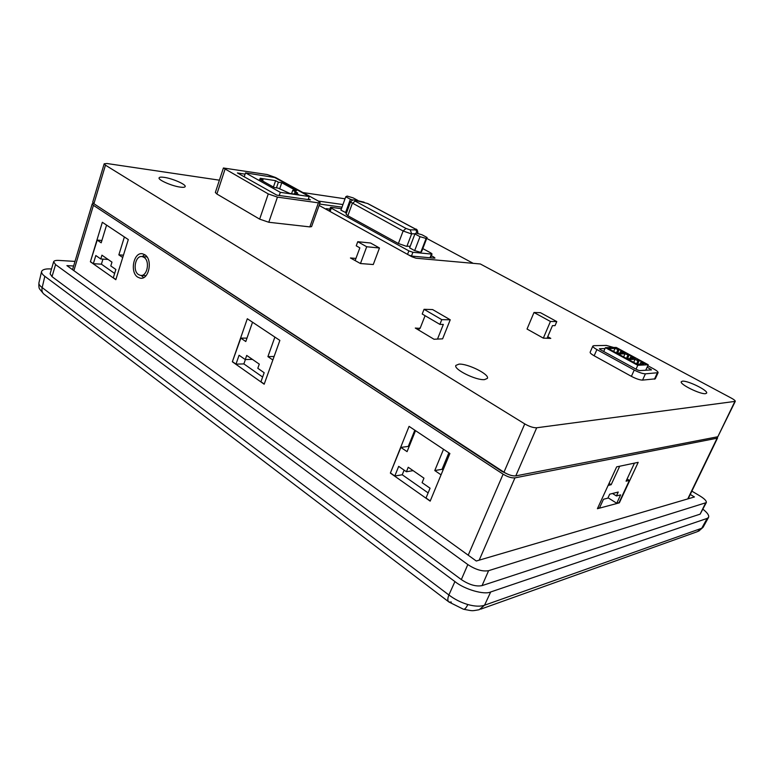 <?xml version="1.0" encoding="UTF-8"?>
<svg xmlns="http://www.w3.org/2000/svg" width="774" height="774" viewBox="0 0 774 774"><rect width="100%" height="100%" fill="white"/><g stroke="black" fill="none" stroke-linecap="round" stroke-linejoin="round"><path stroke-width="1.16" d="M451.348 602.037L449.036 602.066C447.488 601.098 447.44 598.737 448.881 594.974C454.522 599.269 460.83 602.453 467.825 604.533C474.772 606.448 480.335 606.671 484.534 605.22L701.747 528.255L703.111 527.239L708.549 517.371C709.313 515.523 707.475 512.833 703.044 509.302M480.78 609.138L697.355 531.67L701.747 528.255L707.165 518.406L490.697 591.965L484.534 605.22L479.154 609.728C471.289 611.015 473.601 611.16 463.771 609.283M138.536 274.596L140.394 275.36C147.157 277.005 150.359 261.061 143.993 257.336L142.261 256.61C135.469 254.888 132.209 270.784 138.536 274.596M141.332 275.409L146.054 275.67M144.815 254.752L142.58 253.824C133.757 251.569 129.519 272.187 137.733 277.15L140.162 278.156C148.927 280.275 153.078 259.561 144.815 254.752M144.709 254.685L142.184 256.6M141.255 275.418L143.577 277.624M415.058 233.835L411.1 233.787L403.128 231L350.487 202.033L346.075 214.185L347.836 215.733L398.387 243.52L406.331 246.277L410.23 246.248M705.559 393.647L706.614 393.134C708.491 390.628 687.67 380.373 682.445 381.176L681.294 381.708C679.262 384.117 700.48 394.605 705.559 393.647M484.543 379.618L487.388 378.37C489.787 374.442 467.641 363.412 458.953 364.138L455.876 365.405C453.312 369.237 476.039 380.556 484.543 379.618M180.41 187.134C183.283 187.502 184.88 187.318 185.18 186.582C186.331 184.522 172.292 178.388 164.049 177.343C161.069 176.927 159.415 177.111 159.086 177.865C157.857 179.907 172.244 186.166 180.41 187.134M448.485 601.65L44.379 294.449C42.231 292.969 41.496 290.685 42.173 287.599C39.735 285.799 38.661 284.203 38.942 282.8L41.583 271.49C42.512 269.497 45.579 268.646 50.803 268.946L51.519 268.984M41.583 271.49C41.38 272.97 42.464 274.577 44.824 276.308L42.173 287.599L448.881 594.974L454.928 581.584L44.824 276.308M454.928 581.584C464.477 589.391 484.311 595.109 490.697 591.965M707.165 518.406L708.549 517.371M53.619 261.825L50.107 273.773L52.013 276.647L461.333 579.591C469.131 584.786 476.039 586.789 482.057 585.618L700.141 514.139L706.285 502.655M355.934 258.429L350.438 257.965L360.461 263.537L373.271 264.534L379.473 247.999L370.582 243.017L357.752 241.711L366.702 246.751L360.461 263.537M425.081 315.695L420.079 328.418L415.29 328.05L434.011 339.254L442.612 338.838L450.236 319.788L432.608 309.561L424.055 309.319L422.217 314.012L439.884 324.383L443.338 324.422L437.581 338.867M277.45 197.118L268.781 222.264L309.842 226.898L318.395 202.836L320.117 202.643L318.259 201.008L275.612 177.517L267.146 174.537L223.405 167.997L268.268 193.926L277.45 197.118L318.395 202.836M268.781 222.264L259.648 219.139L268.268 193.926M224.963 169.438L216.875 194.013L259.648 219.139M216.875 194.013L215.346 192.494L223.405 167.997M320.117 202.643L311.583 226.618L309.842 226.898M219.4 180.178L107.025 163.527L104.18 163.798L105.457 165.172L524.753 423.91C529.435 426.58 533.421 427.867 536.701 427.77L735.271 401.358C735.377 400.69 734.091 399.626 731.411 398.155L480.344 263.982L416.006 258.206L411.903 256.784L319.12 205.429M342.95 204.559L318.404 201.085M364.099 202.149L357.598 200.66M345.03 198.802L302.924 192.562M534.002 312.493L550.43 321.471L556.777 321.578L540.436 312.677L534.002 312.493L527.036 329.037L543.329 338.141L550.778 338.393L547.74 336.709M613.753 347.487L606.381 345.427L593.89 345.668L592.855 346.046L590.146 352.199C589.981 352.973 591.317 354.163 594.151 355.779L631.391 376.348C636.073 378.786 639.798 380.044 642.546 380.111L655.268 378.834L658.094 372.691C658.239 371.888 656.768 370.62 653.662 368.898L647.799 365.715M355.179 260.48L359.842 247.864L356.233 245.813L357.752 241.711M556.777 321.578L555.045 325.641L552.472 325.612L547.141 338.112M550.43 321.471L543.329 338.141M424.055 309.319L441.77 319.652L450.236 319.788M441.77 319.652L439.884 324.383M309.223 196.528L274.731 177.517L245.522 172.873L280.323 192.339L309.223 196.528L308.149 199.576L310.422 199.895L308.429 198.792M245.087 174.16L237.395 172.941L276.811 195.135L308.149 199.576M106.57 225.108L101.191 242.804L97.224 240.095L90.374 261.776L115.819 279.704L128.3 239.563L102.332 222.283L90.374 261.776M101.897 240.472L97.224 240.095M122.718 257.5L118.848 254.859L124.391 236.96M123.443 255.178L118.848 254.859M102.942 259.116L101.394 264.176L93.344 263.692L95.821 255.526L100.775 258.971L101.936 255.178L111.969 262.134L110.798 265.946L115.868 269.478L113.304 277.75L115.868 279.549M108.089 259.445L100.775 258.971M252.537 322.216L245.793 341.528L240.84 338.141L232.345 361.777L264.176 384.214L279.869 340.405L247.312 318.743L232.345 361.777M246.983 338.112L240.84 338.141M272.854 359.997L267.91 356.621L274.876 337.087M274.112 356.475L267.91 356.621M245.387 359.562L243.858 363.906L235.983 364.138L239.079 355.256L245.261 359.562L246.713 355.43L259.28 364.128L257.81 368.289L264.166 372.72L260.944 381.727L264.244 384.049M252.411 359.378L245.261 359.562M357.114 200.66L357.714 200.34L353.089 197.863L347.139 196.074L345.765 196.76L340.918 210.16L346.52 212.976M341.44 208.719L331.204 207.326L330.459 207.413L331.311 208.158L408.875 250.882L412.9 252.276L431.447 254.066L432.037 253.959L430.983 253.04L422.798 248.589M420.756 252.353L421.753 251.308L427.084 237.502L422.014 234.783L415.967 233.013L414.932 233.942L409.62 247.844L414.671 250.612L420.756 252.353L426.116 238.46L427.084 237.502M507.638 474.162L502.016 471.424L96.982 205.749M430.17 501.136L449.887 453.525L409.069 426.368L390.357 473.098L430.17 501.136M93.344 203.33L92.212 203.843L93.431 205.333L503.11 474.172C507.676 476.919 511.624 478.148 514.942 477.868L479.203 560.153M638.192 462.339L616.665 466.857L597.402 508.711L619.345 502.829L638.192 462.339M687.757 498.92L717.111 438.2L514.942 477.868M101.394 264.176L114.639 273.445M404.105 470.137L402.238 474.772L428.128 492.903M448.862 452.838L442.031 469.325L443.057 470.021M414.816 430.189L408.285 446.414L408.991 446.888M243.858 363.906L262.618 377.035M717.111 438.2L717.159 436.875M735.271 401.358L717.817 436.749L515.803 475.884C512.485 476.165 508.537 474.926 503.961 472.188L93.906 203.736L92.686 202.256L104.18 163.798M473.195 263.334L426.726 238.411M342.002 207.161L319.614 204.055M329.84 209.125L326.28 208.641L325.825 209.135M408.943 255.149L412.136 256.126L434.378 258.168L434.969 258.052L433.914 257.132L431.35 255.73M345.765 196.76L350.399 199.257L345.523 212.686M350.399 199.257L353.079 200.05M414.932 233.942L420.021 236.68L414.671 250.612M420.021 236.68L426.116 238.46M232.616 361.777L235.983 364.138M408.285 446.414L400.884 447.411L390.357 473.098M400.884 447.411L407.076 451.639L415.522 430.654M442.031 469.325L434.775 470.544L441.064 474.839M443.531 449.288L434.775 470.544M413.113 470.65L406.408 471.743L398.687 466.364L394.808 476.01L402.238 474.772M430.238 500.962L426.029 497.992L430.063 488.21L422.101 482.666L423.949 478.148L408.227 467.264L406.408 471.743M390.618 473.049L394.808 476.01M90.655 261.786L93.344 263.692M608.122 485.424L611.17 484.698L619.693 466.229M609.061 483.392L611.17 484.698M634.467 463.123L626.079 481.176L629.388 480.393L627.095 478.99M608.035 497.769L616.743 503.255L619.036 502.636L629.388 480.393M597.557 508.383L599.531 507.86L603.488 499.259L607.861 498.146L609.689 494.189L618.242 492.041L616.433 495.95L620.632 494.876L616.743 503.255M612.495 493.483L616.433 495.95M280.323 192.339L279.25 195.483M245.522 172.873L244.216 176.782M278.388 182.2L275.612 180.671L260.248 178.262L263.034 179.82L259.532 179.278L274.315 187.54L278.156 188.111L289.824 193.442L298.783 194.748L294.807 192.542L297.584 192.949L292.756 190.288L296.452 190.83L281.765 182.722L278.388 182.2L276.444 187.85M262.638 181.01L263.034 179.82M279.627 188.924L281.765 182.722M291.566 193.703L292.756 190.288M294.275 194.09L294.807 192.542M273.425 187.037L275.612 180.671M366.702 246.751L379.473 247.999M419.498 328.07L418.705 330.092M592.855 346.046C592.691 346.8 594.035 347.981 596.889 349.577L634.245 370.049C638.947 372.478 642.662 373.745 645.419 373.832L658.094 372.691M605.007 348.581L599.463 348.716L600.073 349.5L637.312 369.866L639.537 370.62L651.476 369.895L647.161 367.118M648.244 364.748L616.23 347.439L605.403 347.681L637.776 365.289L648.244 364.748L645.739 370.243M637.776 365.289L636.025 369.159M605.403 347.681L603.71 351.493M616.83 353.176L623.428 352.973L620.613 351.444L625.392 352.915L616.984 348.358L619.016 349.896L615.001 348.406L608.345 348.571L616.83 353.176M637.244 364.283L643.707 363.954L640.824 362.387L645.632 363.857L637.021 359.204L639.14 360.781L637.94 360.839L635.077 359.281L628.556 359.562L637.244 364.283M626.979 358.701L633.509 358.43L630.655 356.891L635.454 358.352L626.95 353.747L629.02 355.305L624.986 353.815L618.397 354.028L626.979 358.701M623.612 356.862L624.986 353.815M626.437 358.401L627.811 355.343M627.501 358.672L629.02 355.305M629.891 358.575L630.655 356.891M633.693 362.348L635.077 359.281M636.557 363.906L637.94 360.839M637.563 364.264L639.14 360.781M640.03 364.138L640.824 362.387M613.647 351.444L615.001 348.406M616.443 352.973L617.797 349.925M617.565 353.157L619.016 349.896M619.877 353.079L620.613 351.444M75.001 261.409L58.93 260.422C55.815 260.267 54.045 260.712 53.638 261.767L55.564 264.592L467.825 564.565C475.681 569.722 482.608 571.754 488.607 570.67L706.314 502.607C706.691 501.039 704.621 498.862 700.102 496.047L691.859 491.132M73.627 266.004L66.903 265.617L476.281 561.015L694.442 496.956L690.263 494.451M449.036 602.066L463.278 609.148C464.574 609.68 466.083 608.141 467.825 604.533M354.918 200.282L355.111 201.095L405.992 228.436L409.978 229.83L415.822 229.897L415.145 228.94L367.486 203.475L354.918 200.282M347.836 215.733L352.267 203.543L355.111 201.095M406.892 246.306L411.652 233.825L410.249 229.849M468.212 555.19L503.11 474.172M93.431 205.333L73.878 270.648M503.961 472.188L524.753 423.91M105.457 165.172L93.906 203.736M717.817 436.749L734.816 401.59M536.701 427.77L515.803 475.884M326.057 209.27L326.28 208.641M433.537 258.09L433.914 257.132M412.9 252.276L411.468 256.01M408.875 250.882L407.54 254.375M431.447 254.066L430.005 257.761M331.311 208.158L330.101 211.505M405.992 228.436L403.128 231L398.387 243.52M417.341 233.419L415.822 229.897M363.993 202.188L363.47 202.004M355.266 200.34L354.744 200.166M645.419 373.832L642.546 380.111M634.245 370.049L631.391 376.348M657.271 373.039L654.446 379.202M596.889 349.577L594.151 355.779M650.344 369.962L650.76 369.063M55.564 264.592L52.013 276.647M467.825 564.565L461.333 579.591M488.607 570.67L482.057 585.618M705.472 503.226L700.141 514.139M703.073 527.307L698.622 531.225M417.912 233.584C417.786 230.468 416.944 228.94 415.396 229.007L367.747 203.543L354.511 200.118C353.292 199.547 351.957 200.185 350.487 202.033M432.037 253.959L430.538 257.81M330.459 207.413L329.173 210.992M141.371 278.224L140.162 278.156M142.261 256.61L146.992 256.939M43.586 293.839L39.629 289.021C38.952 288.18 38.71 286.138 38.913 282.897M717.595 437.91L688.154 498.804M92.212 203.843L72.524 269.671"/></g></svg>
